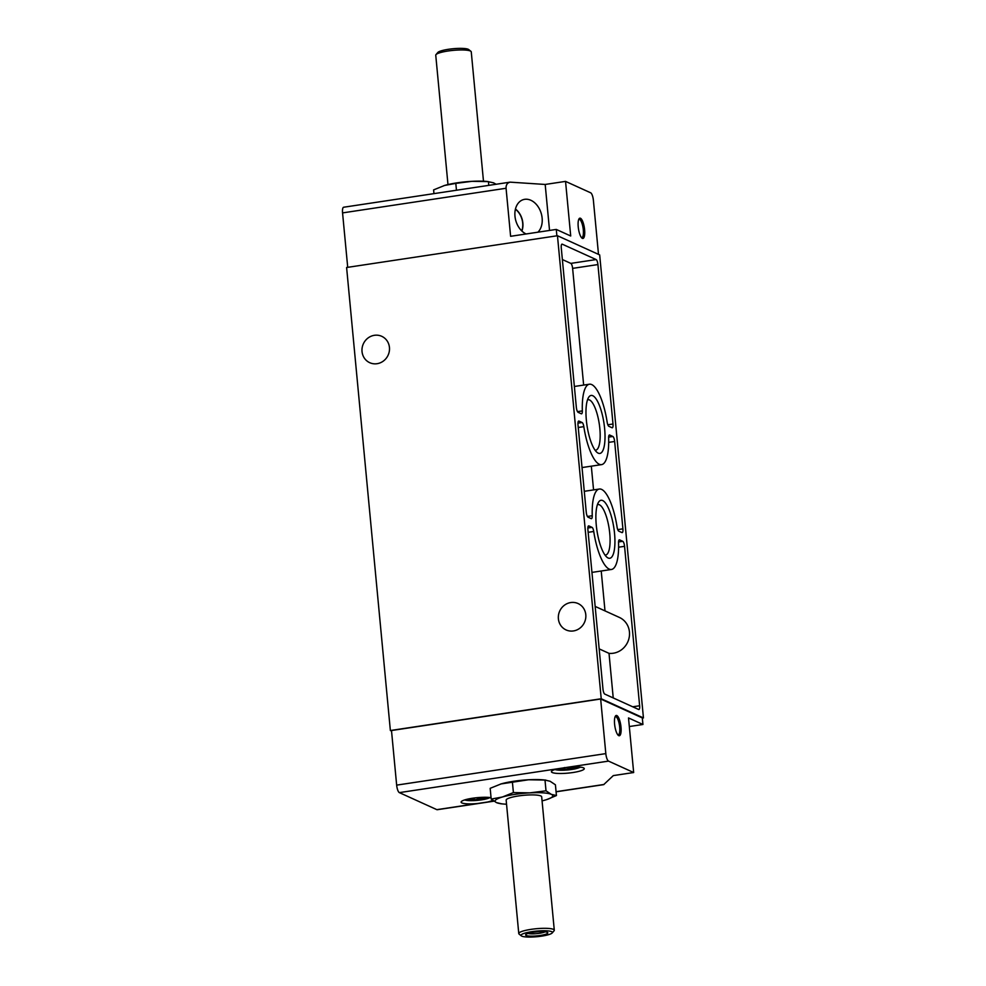 <?xml version="1.0" encoding="UTF-8"?>
<svg xmlns="http://www.w3.org/2000/svg" width="986" height="986" viewBox="0 0 986 986"><rect width="100%" height="100%" fill="white"/><g stroke="black" fill="none" stroke-linecap="round" stroke-linejoin="round"><path stroke-width="1.48" d="M481.205 798.229L475.486 799.671A8.812 1.565 174.6 0 0 483.818 798.413L481.205 798.229L481.119 797.378M483.547 797.538L483.818 798.413A8.812 1.565 174.6 0 0 486.024 797.28M483.645 797.575L483.818 798.413M471.123 798.82L468.954 799.227A8.812 1.565 174.6 0 0 475.486 799.671L471.098 798.463M474.081 798.019L474.118 798.956M573.852 767.133L574.135 768.008A8.812 1.565 174.6 0 0 576.342 766.874M573.951 767.17L574.135 768.008L571.621 767.86L571.436 766.972M571.51 767.811L565.804 769.265A8.812 1.565 174.6 0 0 574.135 768.008M564.386 768.772L565.804 769.265A8.812 1.565 174.6 0 1 559.259 768.809L564.436 768.55L564.386 767.564M568.047 767.207L557.916 768.735A16.503 2.946 174.6 0 0 551.42 771.73A16.503 2.946 174.6 0 0 568.121 773.11A16.503 2.946 174.6 0 0 584.267 768.624A16.503 2.946 174.6 0 0 568.047 767.207L608.522 761.106A6.692 1.947 -98.6 0 1 605.823 753.612L600.659 699L642.317 717.931L642.934 724.488L628.501 717.931L633.665 772.531L608.522 761.106M600.659 699L391.491 730.527L396.655 785.127A6.692 1.947 81.4 0 0 399.355 792.621L557.916 768.735M549.535 230.441L545.184 184.456L510.132 182.151L343.646 207.233A6.692 1.947 81.4 0 0 342.561 212.902L347.713 267.329M510.132 182.151C507.309 182.829 505.966 184.863 506.065 188.264L510.612 236.307L556.277 229.43L570.709 235.987L565.545 181.387L545.184 184.456M491.053 797.674A16.503 2.946 174.6 0 0 472.393 798.253A16.503 2.946 174.6 0 0 461.103 802.136A16.503 2.946 174.6 0 0 477.323 803.553L487.454 802.037A16.503 2.946 174.6 0 0 492.741 800.312M399.355 792.621L436.847 809.654A6.692 1.947 81.4 0 0 437.217 809.716L493.961 801.174M556.079 791.807L603.703 784.634L613.304 775.6L633.665 772.531M565.545 181.387L590.688 192.812A6.692 1.947 -98.6 0 1 593.387 200.306L598.502 254.376M521.742 230.909A15.603 11.277 73.7 0 0 515.407 209.242M556.437 795.542L555.414 784.794L550.102 781.257L544.999 780.062L528.57 779.766A28.988 5.164 -5.4 0 1 543.619 779.901L545.911 780.123L544.999 780.062L546.01 790.809L551.334 794.359L556.437 795.542L546.971 799.498M501.159 783.895A28.988 5.164 -5.4 0 1 528.57 779.766L501.085 783.919A28.988 5.164 -5.4 0 1 501.159 783.895L490.178 788.319L491.188 799.067L502.404 796.996L513.398 792.571L529.815 792.867L546.01 790.809M500.37 784.141A28.988 5.164 -5.4 0 1 501.085 783.919L501.085 783.919M580.471 218.263A10.254 2.995 -98.6 0 1 584.661 230.379A10.254 2.995 -98.6 0 1 581.974 238.107A10.254 2.995 -98.6 0 1 578.462 228.764A10.254 2.995 -98.6 0 1 579.053 218.793A10.254 2.995 -98.6 0 1 580.471 218.263M556.88 235.814L556.277 229.43M613.23 697.928L609.015 653.348L599.168 648.874M601.226 571.005L604.997 610.889M616.842 715.553A10.254 2.995 -98.6 0 1 621.044 727.668A10.254 2.995 -98.6 0 1 618.345 735.396A10.254 2.995 -98.6 0 1 614.598 724.155A10.254 2.995 -98.6 0 1 615.437 716.082A10.254 2.995 -98.6 0 1 616.842 715.553M557.46 235.728L601.226 698.754L390.37 730.527L346.604 267.502L557.46 235.728L599.673 254.906L643.439 717.931L642.33 718.104M377.083 363.698A14.494 13.619 114.4 0 1 369.75 362.7A14.494 13.619 114.4 0 1 363.341 343.868A14.494 13.619 114.4 0 1 381.73 336.312A14.494 13.619 114.4 0 1 389.297 351.361A14.494 13.619 114.4 0 1 377.083 363.698M573.433 630.941A14.494 13.619 114.4 0 1 566.1 629.943A14.494 13.619 114.4 0 1 559.691 611.123A14.494 13.619 114.4 0 1 578.092 603.555A14.494 13.619 114.4 0 1 585.647 618.604A14.494 13.619 114.4 0 1 573.433 630.941M586.362 420.258A29.334 8.566 81.4 0 0 597.072 452.426A29.334 8.566 81.4 0 0 603.962 423.142A29.334 8.566 81.4 0 0 588.753 397.185A29.334 8.566 81.4 0 0 586.362 420.258M596.271 525.094A29.334 8.566 81.4 0 0 606.982 557.263A29.334 8.566 81.4 0 0 613.871 527.978A29.334 8.566 81.4 0 0 598.662 502.022A29.334 8.566 81.4 0 0 596.271 525.094M608.645 437.932A4.462 1.306 -98.6 0 1 609.434 434.999A4.462 1.306 -98.6 0 1 609.681 435.036L612.848 436.478A4.462 1.306 -98.6 0 1 614.648 441.481L622.905 528.841A4.462 1.306 -98.6 0 1 622.178 532.625A4.462 1.306 -98.6 0 1 621.932 532.576L618.764 531.146A4.462 1.306 -98.6 0 1 617.076 527.017A40.66 11.869 -98.6 0 0 599.34 489.031A40.66 11.869 -98.6 0 0 592.241 515.74A4.462 1.306 -98.6 0 1 591.464 518.661A4.462 1.306 -98.6 0 1 591.218 518.624L588.05 517.182A4.462 1.306 -98.6 0 1 586.251 512.19L577.993 424.818A4.462 1.306 -98.6 0 1 578.72 421.047A4.462 1.306 -98.6 0 1 578.967 421.084L582.134 422.526A4.462 1.306 -98.6 0 1 583.823 426.642A40.66 11.869 -98.6 0 0 601.559 464.628A40.66 11.869 -98.6 0 0 608.645 437.932M562.242 244.171L596.123 259.564A4.462 1.306 -98.6 0 1 597.923 264.568L612.996 424.005A4.462 1.306 -98.6 0 1 612.269 427.788A4.462 1.306 -98.6 0 1 612.023 427.739L608.855 426.309A4.462 1.306 -98.6 0 1 607.166 422.181A40.66 11.869 -98.6 0 0 589.431 384.207A40.66 11.869 -98.6 0 0 582.332 410.903A4.462 1.306 -98.6 0 1 581.555 413.824A4.462 1.306 -98.6 0 1 581.309 413.787L578.141 412.345A4.462 1.306 -98.6 0 1 576.342 407.354L561.268 247.905A4.462 1.306 -98.6 0 1 561.995 244.134A4.462 1.306 -98.6 0 1 562.242 244.171L561.761 244.245M619.59 539.872L622.758 541.314A4.462 1.306 -98.6 0 1 624.557 546.318L639.631 705.754A4.462 1.306 -98.6 0 1 638.903 709.526A4.462 1.306 -98.6 0 1 638.657 709.489L604.775 694.095A4.462 1.306 -98.6 0 1 602.976 689.091L587.902 529.655A4.462 1.306 -98.6 0 1 588.63 525.883A4.462 1.306 -98.6 0 1 588.876 525.92L592.044 527.362A4.462 1.306 -98.6 0 1 593.732 531.479A40.66 11.869 -98.6 0 0 611.468 569.464A40.66 11.869 -98.6 0 0 618.555 542.768A4.462 1.306 -98.6 0 1 619.344 539.835A4.462 1.306 -98.6 0 1 619.59 539.872L619.109 539.946M643.439 717.931L601.226 698.754M391.541 731.057L390.37 730.527M629.314 726.534L642.934 724.488M609.015 653.348A18.956 17.81 -65.6 0 0 628.748 639.285A18.956 17.81 -65.6 0 0 619.368 617.421L595.162 606.415M562.365 259.54L570.82 263.385A4.462 1.306 -98.6 0 1 572.62 268.377L583.65 385.07M591.317 466.168L593.56 489.906M604.973 555.032A25.513 7.444 81.4 0 0 605.601 555.019A25.513 7.444 81.4 0 0 609.163 528.681A25.513 7.444 81.4 0 0 597.997 504.561A25.513 7.444 81.4 0 0 597.393 504.746M595.063 450.195A25.513 7.444 81.4 0 0 595.692 450.183A25.513 7.444 81.4 0 0 599.254 423.844A25.513 7.444 81.4 0 0 588.087 399.724A25.513 7.444 81.4 0 0 587.483 399.909M433.963 193.626L433.606 189.891L444.6 185.454L455.803 183.384L472.011 181.325L488.427 181.621L488.785 185.356M444.6 185.454A28.988 5.164 174.6 0 0 444.526 185.479L444.6 185.454A28.988 5.164 174.6 0 1 472.011 181.325A28.988 5.164 174.6 0 1 487.059 181.461L493.53 182.817L496.081 184.259M455.803 183.384L456.456 190.236M483.485 181.214L471.259 51.864A17.834 3.18 174.6 0 0 470.914 51.321L468.72 49.571A15.788 2.81 174.6 0 0 448.396 49.3A15.788 2.81 174.6 0 0 437.809 52.492L435.985 54.624A17.834 3.18 174.6 0 0 435.75 55.216L447.977 184.567M470.914 51.321A17.834 3.18 174.6 0 0 447.952 51.013A17.834 3.18 174.6 0 0 435.985 54.624M444.526 185.479L444.526 185.479A28.988 5.164 174.6 0 0 443.799 185.701M578.708 219.484A9.219 2.687 -98.6 0 1 579.065 219.348A9.219 2.687 -98.6 0 1 579.583 219.434A9.219 2.687 -98.6 0 1 583.305 229.763A9.219 2.687 -98.6 0 1 581.802 237.577A9.219 2.687 -98.6 0 1 581.432 237.54M617.803 734.829A9.219 2.687 81.4 0 0 618.185 734.866A9.219 2.687 81.4 0 0 619.467 725.351A9.219 2.687 81.4 0 0 615.437 716.637A9.219 2.687 81.4 0 0 615.079 716.785M537.9 232.203A18.278 13.212 73.7 0 0 539.712 209.5A18.278 13.212 73.7 0 0 522.21 200.047A18.278 13.212 73.7 0 0 514.975 216.217A18.278 13.212 73.7 0 0 526.13 233.978M545.517 799.954L545.443 799.979A28.988 5.164 174.6 0 0 545.517 799.954A28.988 5.164 174.6 0 0 551.334 794.359A28.988 5.164 174.6 0 0 529.815 792.867A28.988 5.164 174.6 0 0 502.404 796.996A28.988 5.164 174.6 0 0 496.513 802.616L491.188 799.067M501.615 803.812L496.513 802.616A28.988 5.164 174.6 0 0 502.983 803.972A28.988 5.164 174.6 0 0 506.545 804.219M512.375 781.824L513.398 792.571M533.253 932.325A11.142 1.984 174.6 0 0 525.772 934.568A11.142 1.984 174.6 0 0 536.914 935.874A11.142 1.984 174.6 0 0 547.6 932.51A11.142 1.984 174.6 0 0 533.253 932.325M531.811 931.671A15.788 2.81 174.6 0 0 521.323 935.862A15.788 2.81 174.6 0 0 536.988 936.7A15.788 2.81 174.6 0 0 552.222 932.941A15.788 2.81 174.6 0 0 531.811 931.671M552.222 932.941L554.046 930.809A17.834 3.18 174.6 0 0 554.292 930.217A17.834 3.18 174.6 0 0 530.986 929.367A17.834 3.18 174.6 0 0 518.772 933.569A17.834 3.18 174.6 0 0 519.129 934.112L521.323 935.862M554.292 930.217L541.684 796.811A17.834 3.18 174.6 0 0 518.365 795.961A17.834 3.18 174.6 0 0 506.163 800.164L518.772 933.569M542.066 800.866A28.988 5.164 174.6 0 0 545.443 799.979M528.114 933.434A9.219 1.639 174.6 0 0 536.704 933.643A9.219 1.639 174.6 0 0 545.098 931.819M521.89 231.044A15.825 11.438 73.7 0 0 515.456 209.044M396.655 785.127L605.823 753.612M342.561 212.902L506.065 188.264M436.847 809.654L477.323 803.553M487.454 802.037L493.813 801.076M556.067 791.696L603.999 784.474M618.567 541.943L622.758 541.314M618.604 547.205L624.557 546.318M632.716 706.789L639.631 705.754M587.853 527.991L592.044 527.362M588.149 532.317L593.732 531.479M570.82 263.385L596.123 259.564M572.62 268.377L597.923 264.568M607.832 424.781L612.996 424.005M577.488 411.63L582.332 410.903M608.658 437.106L612.848 436.478M608.695 442.369L614.648 441.481M617.741 529.618L622.905 528.841M587.397 516.467L592.241 515.74M577.944 423.154L582.134 422.526M578.24 427.493L583.823 426.642M464.714 799.917A13.373 2.379 174.6 0 0 477.507 800.336A13.373 2.379 174.6 0 0 489.993 797.526M555.032 769.499A13.373 2.379 174.6 0 0 567.813 769.93A13.373 2.379 174.6 0 0 580.298 767.108M571.621 767.86L571.535 766.96M477.532 798.833L477.421 797.649M477.557 798.771L477.446 797.637M481.304 798.266L481.217 797.378M591.945 572.398L611.468 569.464M574.37 386.475L589.431 384.207M584.279 491.311L599.34 489.031M582.036 467.561L601.559 464.628M502.983 803.972L500.691 803.75M464.357 800.028L473.761 800.632L484.533 799.363L490.375 797.575M554.662 769.622L564.078 770.226L574.838 768.957L580.68 767.157"/></g></svg>

